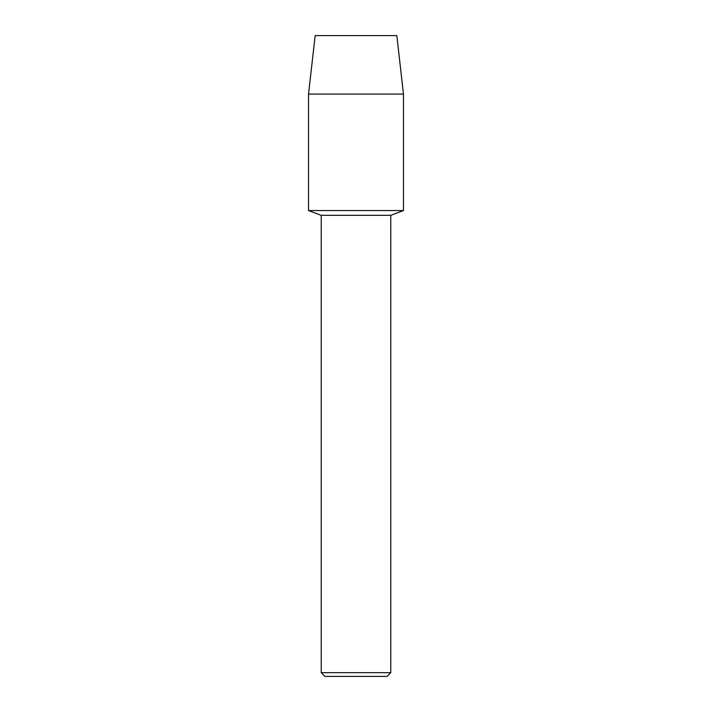 <?xml version="1.0" encoding="UTF-8"?>
<svg xmlns="http://www.w3.org/2000/svg" width="712" height="712" viewBox="0 0 712 712"><rect width="100%" height="100%" fill="white"/><g stroke="black" fill="none" stroke-linecap="round" stroke-linejoin="round"><path stroke-width="1.07" d="M396.824 35.6L315.176 35.6L396.824 35.6L403.482 94.073L403.482 210.565L356 210.565L403.482 210.565L390.772 215.318L390.772 672.662L321.228 672.662L324.966 676.4L387.034 676.4L390.772 672.662M321.228 672.662L321.228 215.318L390.772 215.318M315.176 35.6L308.518 94.073L308.518 210.565L356 210.565L308.518 210.565L321.228 215.318M308.518 94.073L403.482 94.073"/></g></svg>
